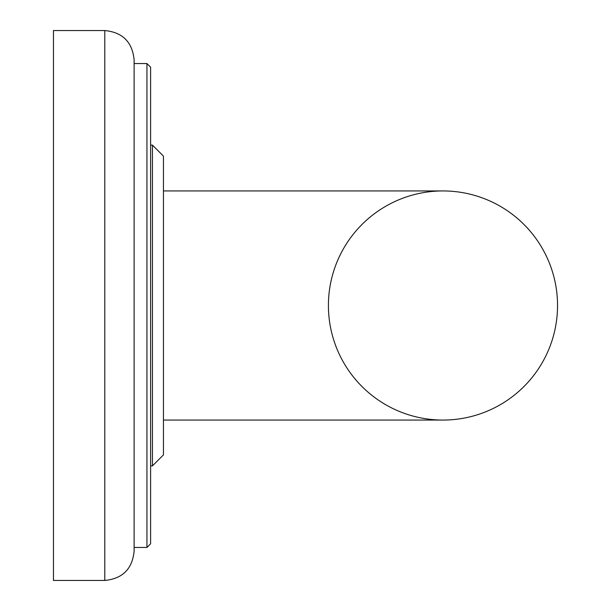 <?xml version="1.0" encoding="UTF-8"?>
<svg xmlns="http://www.w3.org/2000/svg" width="611" height="611" viewBox="0 0 611 611"><rect width="100%" height="100%" fill="white"/><g stroke="black" fill="none" stroke-linecap="round" stroke-linejoin="round"><path stroke-width="0.92" d="M134.114 59.878C132.373 42.06 122.597 32.284 104.787 30.55L53.463 30.55L53.463 580.45L104.787 580.45C122.597 578.716 132.373 568.94 134.114 551.122L134.114 59.878C132.373 42.06 122.597 32.284 104.787 30.55L104.787 580.45C122.597 578.716 132.373 568.94 134.114 551.122M150.612 543.79L146.946 547.456L146.946 63.544L150.612 67.21L150.612 543.79L146.946 547.456L134.114 547.456M150.612 465.888L152.445 465.888L152.445 145.113L163.442 156.111L163.442 454.89L163.442 420.062L442.975 420.062A114.562 114.562 0 0 0 557.538 305.5A114.562 114.562 0 0 0 442.975 190.938L442.975 190.938A114.562 114.562 0 0 0 328.413 305.5A114.562 114.562 0 0 0 442.975 420.062A114.562 114.562 0 0 0 557.538 305.5A114.562 114.562 0 0 0 442.975 190.938A114.562 114.562 0 0 0 328.413 305.5M163.442 305.5L163.442 190.938L163.442 305.5M557.538 305.5A114.562 114.562 0 0 0 442.975 190.938L163.442 190.938M150.612 67.21L146.946 63.544L134.114 63.544M163.442 156.111L152.445 145.113L150.612 145.113M152.445 465.888L163.442 454.89L152.445 465.888"/></g></svg>
